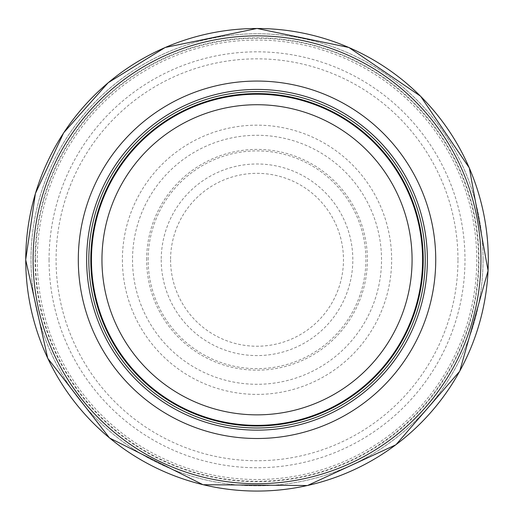 <?xml version="1.0" encoding="UTF-8"?>
<svg xmlns="http://www.w3.org/2000/svg" width="514" height="514" viewBox="0 0 514 514"><rect width="100%" height="100%" fill="white"/><g stroke="black" fill="none" stroke-linecap="round" stroke-linejoin="round"><path stroke-width="0.39" stroke-dasharray="2.57 1.93" d="M422.598 259.788A165.579 165.579 0 0 0 174.233 116.395A165.579 165.579 0 0 0 174.233 403.182A165.579 165.579 0 0 0 422.598 259.788A165.579 165.579 0 0 0 174.233 116.395A165.579 165.579 0 0 0 174.233 403.182A165.579 165.579 0 0 0 422.598 259.788A165.579 165.579 0 0 0 174.233 116.395A165.579 165.579 0 0 0 174.233 403.182A165.579 165.579 0 0 0 422.598 259.788A165.579 165.579 0 0 0 174.233 116.395A165.579 165.579 0 0 0 174.233 403.182A165.579 165.579 0 0 0 422.598 259.788A165.579 165.579 0 0 0 174.233 116.395A165.579 165.579 0 0 0 174.233 403.182A165.579 165.579 0 0 0 422.598 259.788M425.226 259.788A168.207 168.207 0 0 0 172.916 114.114A168.207 168.207 0 0 0 172.916 405.456A168.207 168.207 0 0 0 425.226 259.788M488.3 259.788A231.281 231.281 0 0 0 141.382 59.489A231.281 231.281 0 0 0 141.382 460.081A231.281 231.281 0 0 0 488.3 259.788A231.281 231.281 0 0 0 141.382 59.489A231.281 231.281 0 0 0 141.382 460.081A231.281 231.281 0 0 0 488.3 259.788A231.268 231.268 0 0 0 141.389 59.502A231.268 231.268 0 0 0 141.389 460.069A231.268 231.268 0 0 0 488.287 259.788M483.044 259.788A226.025 226.025 0 0 0 144.01 64.044A226.025 226.025 0 0 0 144.01 455.526A226.025 226.025 0 0 0 483.044 259.788A226.025 226.025 0 0 0 144.01 64.044A226.025 226.025 0 0 0 144.01 455.526A226.025 226.025 0 0 0 483.044 259.788M170.571 259.788A86.448 86.448 0 0 0 299.778 334.922A86.448 86.448 0 0 0 301.172 185.464A86.448 86.448 0 0 0 170.571 259.788M146.638 259.788A110.382 110.382 0 0 1 316.579 166.851A110.382 110.382 0 0 1 309.981 356.632A110.382 110.382 0 0 1 146.638 259.788M122.403 259.788A134.617 134.617 0 0 0 322.496 377.404A134.617 134.617 0 0 0 327.945 145.366A134.617 134.617 0 0 0 122.403 259.788M148.148 259.788A108.872 108.872 0 0 1 311.42 165.476A108.872 108.872 0 0 1 311.529 354.03A108.872 108.872 0 0 1 148.148 259.788M422.739 259.788A165.72 165.72 0 0 0 174.162 116.267A165.72 165.72 0 0 0 174.162 403.304A165.72 165.72 0 0 0 422.739 259.788M483.064 259.788A226.044 226.044 0 0 0 143.997 64.025A226.044 226.044 0 0 0 143.997 455.545A226.044 226.044 0 0 0 483.064 259.788M478.964 259.788A221.945 221.945 0 0 0 146.047 67.578A221.945 221.945 0 0 0 146.047 451.992A221.945 221.945 0 0 0 478.964 259.788M457.968 259.788A200.948 200.948 0 0 0 156.545 85.761A200.948 200.948 0 0 0 156.545 433.81A200.948 200.948 0 0 0 457.968 259.788M37.297 259.788A219.722 219.722 0 0 0 366.649 450.206A219.722 219.722 0 0 0 367.349 69.769A219.722 219.722 0 0 0 37.297 258.972A219.722 219.722 0 0 0 37.297 259.788M49.055 259.788A207.964 207.964 0 0 0 360.712 440.055A207.964 207.964 0 0 0 361.573 80.017A207.964 207.964 0 0 0 49.061 258.793A207.964 207.964 0 0 0 49.055 259.788M35.53 259.788A221.489 221.489 0 0 0 367.568 451.716A221.489 221.489 0 0 0 368.165 68.201A221.489 221.489 0 0 0 35.53 259.095A221.489 221.489 0 0 0 35.53 259.788M161.229 259.788A95.79 95.79 0 0 0 304.346 343.076A95.79 95.79 0 0 0 306.055 177.491A95.79 95.79 0 0 0 161.229 259.788M132.522 259.788A124.497 124.497 0 0 0 319.316 367.581A124.497 124.497 0 0 0 319.245 151.951A124.497 124.497 0 0 0 132.522 259.788"/><path stroke-width="0.77" d="M422.598 259.788A165.579 165.579 0 0 0 174.233 116.395A165.579 165.579 0 0 0 174.233 403.182A165.579 165.579 0 0 0 422.598 259.788M425.226 259.788A168.207 168.207 0 0 0 172.916 114.114A168.207 168.207 0 0 0 172.916 405.456A168.207 168.207 0 0 0 425.226 259.788M435.737 259.788A178.718 178.718 0 0 0 167.66 105.01A178.718 178.718 0 0 0 167.66 414.56A178.718 178.718 0 0 0 435.737 259.788M488.3 259.788A231.281 231.281 0 0 0 141.382 59.489A231.281 231.281 0 0 0 141.382 460.081A231.281 231.281 0 0 0 488.3 259.788M412.08 259.788A155.061 155.061 0 0 1 179.489 394.077A155.061 155.061 0 0 1 179.489 125.5A155.061 155.061 0 0 1 412.08 259.788M423.228 259.788A166.208 166.208 0 0 0 173.912 115.843A166.208 166.208 0 0 0 173.912 403.728A166.208 166.208 0 0 0 423.228 259.788M427.385 259.788A170.365 170.365 0 0 0 171.837 112.245A170.365 170.365 0 0 0 171.837 407.326A170.365 170.365 0 0 0 427.385 259.788M480.943 259.788A223.924 223.924 0 0 0 145.057 65.863A223.924 223.924 0 0 0 145.057 453.708A223.924 223.924 0 0 0 480.943 259.788M25.739 259.788A231.281 231.281 0 0 0 372.663 460.081A231.281 231.281 0 0 0 372.663 59.489A231.281 231.281 0 0 0 25.739 259.788M25.7 259.788L47.718 358.277L109.572 438.024L203.024 484.715L307.481 485.531L395.909 444.764L459.728 371.224L488.082 270.679L469.314 167.917L420.587 96.214L348.884 47.487L257.019 28.469L165.148 47.494L108.171 82.722L63.678 132.785L35.402 193.508L25.7 259.788"/></g></svg>
